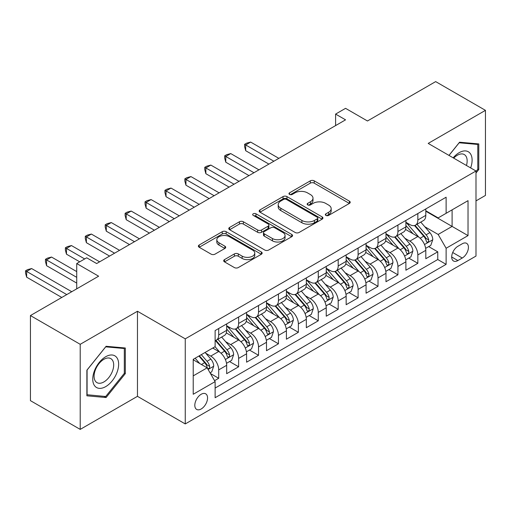<?xml version="1.0" encoding="UTF-8"?>
<svg xmlns="http://www.w3.org/2000/svg" width="511" height="511" viewBox="0 0 511 511"><rect width="100%" height="100%" fill="white"/><g stroke="black" fill="none" stroke-linecap="round" stroke-linejoin="round"><path stroke-width="0.77" d="M325.903 215.406A1.935 1.118 0 0 0 328.637 215.406L349.403 203.416A2.766 1.597 0 0 0 350.214 202.292A2.766 1.597 0 0 0 349.403 201.162L314.22 180.849A2.766 1.597 0 0 0 310.311 180.849L289.545 192.839A1.935 1.118 0 0 0 288.977 193.631A1.935 1.118 0 0 0 289.545 194.416A1.935 1.118 0 0 0 292.279 194.416L294.968 192.864A8.847 5.11 0 0 1 307.475 192.864L310.407 194.557A8.847 5.11 0 0 1 313 198.172A8.847 5.11 0 0 1 310.407 201.781L307.724 203.333A1.935 1.118 0 0 0 307.156 204.125A1.935 1.118 0 0 0 307.724 204.911A1.935 1.118 0 0 0 310.458 204.911L313.147 203.359A8.847 5.11 0 0 1 325.654 203.359L328.586 205.052A8.847 5.11 0 0 1 331.179 208.667A8.847 5.11 0 0 1 328.586 212.276L325.903 213.828A1.935 1.118 0 0 0 325.335 214.62A1.935 1.118 0 0 0 325.903 215.406L325.903 213.828M201.187 408.985A9.013 5.206 120 0 0 207.076 401.046A9.013 5.206 120 0 0 205.69 393.821A9.013 5.206 120 0 0 201.187 394.268A9.013 5.206 120 0 0 195.298 402.208A9.013 5.206 120 0 0 196.678 409.432A9.013 5.206 120 0 0 201.187 408.985M224.501 259.62A2.766 1.597 0 0 0 223.697 260.744A2.766 1.597 0 0 0 224.501 261.875L234.377 267.572A2.766 1.597 0 0 0 238.286 267.572L261.351 254.254A2.766 1.597 0 0 0 262.156 253.13A2.766 1.597 0 0 0 261.351 252L226.162 231.687A2.766 1.597 0 0 0 222.253 231.687L199.188 245.005A2.766 1.597 0 0 0 198.383 246.13A2.766 1.597 0 0 0 199.188 247.26L211.113 254.146A2.766 1.597 0 0 0 215.022 254.146L224.897 248.448A2.766 1.597 0 0 0 225.702 247.318A2.766 1.597 0 0 0 224.897 246.187L218.983 242.776A7.397 4.267 0 0 1 216.817 239.755A7.397 4.267 0 0 1 221.378 235.814A7.397 4.267 0 0 1 229.439 236.74L252.6 250.109A7.397 4.267 0 0 1 254.765 253.13A7.397 4.267 0 0 1 250.205 257.071A7.397 4.267 0 0 1 242.144 256.145L238.286 253.916A2.766 1.597 0 0 0 234.377 253.916L224.501 259.62L224.501 261.875M475.99 200.893L485.45 195.432L485.45 110.35L435.666 81.607L367.46 120.986L345.557 108.338L335.599 114.087L345.557 119.836L96.643 263.548L86.685 257.8L76.727 263.548L76.727 288.843M80.214 344.312L80.214 429.393L137.465 396.338L137.465 311.256L80.214 344.312L30.43 315.568L98.629 276.195L76.727 263.548M137.465 311.256L185.257 338.85L475.99 171L475.99 256.075L185.257 423.932L185.257 338.85M485.45 110.35L428.199 143.406L475.99 171M295.166 232.479A2.766 1.597 0 0 0 299.076 232.479L322.134 219.162A2.766 1.597 0 0 0 322.946 218.031A2.766 1.597 0 0 0 322.134 216.907L286.952 196.588A2.766 1.597 0 0 0 283.043 196.588L259.978 209.906A2.766 1.597 0 0 0 259.173 211.037A2.766 1.597 0 0 0 259.978 212.167L295.166 232.479M254.012 215.827A1.935 1.118 0 0 1 255.973 216.102L255.973 213.802L291.743 234.453A2.766 1.597 0 0 1 292.554 235.577A2.766 1.597 0 0 1 291.743 236.708L268.677 250.026A2.766 1.597 0 0 1 264.768 250.026L229.586 229.714L229.586 227.452A2.766 1.597 0 0 0 228.775 228.583A2.766 1.597 0 0 0 229.586 229.714M229.586 227.452L239.455 221.755A2.766 1.597 0 0 1 243.364 221.755L257.633 229.995A2.766 1.597 0 0 0 261.543 229.995L268.09 226.213A2.766 1.597 0 0 0 268.901 225.083A2.766 1.597 0 0 0 268.09 223.959L253.239 215.38A1.935 1.118 0 0 1 252.67 214.588A1.935 1.118 0 0 1 253.865 213.56A1.935 1.118 0 0 1 255.973 213.802M80.214 429.393L30.43 400.65L30.43 315.568M214.575 380.676L218.708 378.287L210.449 373.515M205.748 353.21L210.743 356.097A11.268 6.502 60 0 1 218.708 369.894L226.673 365.295L226.673 373.688L238.624 366.789L229.56 361.558M225.658 341.712L230.659 344.599A11.268 6.502 60 0 1 238.624 358.396L246.589 353.797L246.589 362.19L258.534 355.292L249.477 350.061M245.574 330.215L250.569 333.102A11.268 6.502 60 0 1 258.534 346.899L266.499 342.3L266.499 350.693L278.45 343.794L269.386 338.563M265.484 318.723L270.485 321.604A11.268 6.502 60 0 1 278.45 335.401L286.416 330.802L286.416 339.195L298.367 332.297L289.303 327.066M285.4 307.226L290.401 310.113A11.268 6.502 60 0 1 298.367 323.904L306.332 319.311L306.332 327.698L318.276 320.806L309.219 315.574M305.31 295.728L310.311 298.616A11.268 6.502 60 0 1 318.276 312.413L326.242 307.814L326.242 316.207L338.193 309.308L329.129 304.077M325.226 284.231L330.227 287.118A11.268 6.502 60 0 1 338.193 300.915L346.158 296.316L346.158 304.709L358.102 297.811L349.045 292.579M345.136 272.733L350.137 275.621A11.268 6.502 60 0 1 358.102 289.418L366.068 284.819L366.068 293.212L378.019 286.313L368.955 281.082M365.052 261.236L370.053 264.123A11.268 6.502 60 0 1 378.019 277.92L385.984 273.321L385.984 281.714L397.928 274.816L388.871 269.584M384.968 249.738L389.963 252.626A11.268 6.502 60 0 1 397.928 266.423L405.894 261.824L405.894 270.217L417.845 263.318L417.845 254.925A11.268 6.502 -120 0 0 409.879 241.128L404.878 238.241M408.781 258.087L417.845 263.318M226.673 365.295A11.268 6.502 -120 0 0 218.708 351.498L212.736 348.048M246.589 353.797A11.268 6.502 -120 0 0 238.624 340L226.309 332.891M266.499 342.3A11.268 6.502 -120 0 0 258.534 328.503L246.219 321.393M286.416 330.802A11.268 6.502 -120 0 0 278.45 317.012L266.135 309.896M306.332 319.311A11.268 6.502 -120 0 0 298.367 305.514L286.051 298.398M326.242 307.814A11.268 6.502 -120 0 0 318.276 294.017L305.961 286.907M346.158 296.316A11.268 6.502 -120 0 0 338.193 282.519L325.877 275.41M366.068 284.819A11.268 6.502 -120 0 0 358.102 271.022L345.787 263.912M385.984 273.321A11.268 6.502 -120 0 0 378.019 259.524L365.704 252.415M405.894 261.824A11.268 6.502 -120 0 0 397.928 248.027L385.613 240.917M462.251 243.773L457.869 246.302A8.732 5.04 120 0 0 452.165 253.999A8.732 5.04 120 0 0 453.506 260.993A8.732 5.04 120 0 0 457.869 260.559L462.251 258.029A8.732 5.04 120 0 0 467.955 250.339A8.732 5.04 120 0 0 466.613 243.338A8.732 5.04 120 0 0 462.251 243.773M193.222 375.872L207.159 367.824L215.125 381.621L215.125 397.718L446.122 264.353L446.122 248.257L438.157 234.46L424.794 226.743M215.125 381.621L193.222 394.268L193.222 359.316L215.125 346.669L215.125 330.572L446.122 197.208L446.122 213.304L468.025 200.657L468.025 235.609L446.122 248.257M226.673 325.743L230.659 328.043A11.268 6.502 60 0 0 236.293 328.605L244.258 324.006A11.268 6.502 -120 0 0 246.589 318.845L246.589 312.406M246.589 314.246L250.569 316.545A11.268 6.502 60 0 0 256.203 317.107L264.168 312.508A11.268 6.502 -120 0 0 266.499 307.354L266.499 300.915M266.499 302.755L270.485 305.054A11.268 6.502 60 0 0 276.119 305.61L284.084 301.011A11.268 6.502 -120 0 0 286.416 295.856L286.416 289.418M286.416 291.257L290.401 293.557A11.268 6.502 60 0 0 296.029 294.112L303.994 289.513A11.268 6.502 -120 0 0 306.332 284.359L306.332 277.92M306.332 279.76L310.311 282.059A11.268 6.502 60 0 0 315.945 282.615L323.91 278.016A11.268 6.502 -120 0 0 326.242 272.861L326.242 266.423M326.242 268.262L330.227 270.562A11.268 6.502 60 0 0 335.855 271.117L343.82 266.518A11.268 6.502 -120 0 0 346.158 261.364L346.158 254.925M346.158 256.765L350.137 259.064A11.268 6.502 60 0 0 355.771 259.62L363.736 255.021A11.268 6.502 -120 0 0 366.068 249.866L366.068 243.428M366.068 245.267L370.053 247.567A11.268 6.502 60 0 0 375.687 248.122L383.652 243.523A11.268 6.502 -120 0 0 385.984 238.369L385.984 231.93M385.984 233.77L389.963 236.069A11.268 6.502 60 0 0 395.597 236.625L403.562 232.032A11.268 6.502 -120 0 0 405.894 226.871L405.894 220.433M215.125 388.06L437.755 259.524L437.755 251.821L425.81 258.719L425.81 250.326A11.268 6.502 -120 0 0 417.845 236.529L405.53 229.42M405.894 222.272L409.879 224.572A11.268 6.502 -120 0 0 415.513 225.134A11.268 6.502 -120 0 0 417.845 219.973L417.845 213.534M415.513 225.134L423.478 220.535A11.268 6.502 -120 0 0 425.81 215.374L425.81 208.935M218.708 328.503L218.708 334.941A11.268 6.502 60 0 1 216.377 340.102A11.268 6.502 60 0 1 215.125 340.556M216.377 340.102L224.342 335.503A11.268 6.502 -120 0 0 226.673 330.342L226.673 323.904M238.624 317.005L238.624 323.444A11.268 6.502 60 0 1 236.293 328.605M258.534 305.514L258.534 311.946A11.268 6.502 60 0 1 256.203 317.107M278.45 294.017L278.45 300.455A11.268 6.502 60 0 1 276.119 305.61M298.367 282.519L298.367 288.958A11.268 6.502 60 0 1 296.029 294.112M318.276 271.022L318.276 277.46A11.268 6.502 60 0 1 315.945 282.615M338.193 259.524L338.193 265.963A11.268 6.502 60 0 1 335.855 271.117M358.102 248.027L358.102 254.465A11.268 6.502 60 0 1 355.771 259.62M378.019 236.529L378.019 242.968A11.268 6.502 60 0 1 375.687 248.122M397.928 225.032L397.928 231.47A11.268 6.502 60 0 1 395.597 236.625M397.928 266.423L397.928 274.816M378.019 277.92L378.019 286.313M358.102 289.418L358.102 297.811M338.193 300.915L338.193 309.308M318.276 312.413L318.276 320.806M298.367 323.904L298.367 332.297M278.45 335.401L278.45 343.794M258.534 346.899L258.534 355.292M238.624 358.396L238.624 366.789M218.708 369.894L218.708 378.287M207.159 367.824L193.222 359.776M438.157 234.46L452.094 226.411L452.094 209.855L468.025 200.657M425.81 211.235L468.025 235.609M425.81 210.775L438.157 217.903L446.122 213.304M137.465 396.338L185.257 423.932M335.599 114.087L335.599 125.585M428.697 246.589L437.755 251.821M437.755 259.524L446.122 264.353M475.99 173.018L478.781 169.55L478.781 143.93L459.561 142.211L448.965 155.395M86.883 395.814L106.103 397.526L125.316 373.624L125.316 347.997L106.103 346.286L86.883 370.188L86.883 395.814M477.785 168.975L478.781 169.55M124.32 373.049L125.316 373.624M104.072 396.357L106.103 397.526M326.676 215.68L328.586 214.575A8.847 5.11 0 0 0 331.179 210.966L331.179 208.667M313 198.172L313 200.472A8.847 5.11 0 0 1 310.407 204.081L308.497 205.186M349.371 203.442L314.22 183.149A2.766 1.597 0 0 0 310.311 183.149L290.318 194.691M322.102 219.181L286.952 198.888A2.766 1.597 0 0 0 283.043 198.888L260.016 212.186M317.248 218.823A1.935 1.118 0 0 0 317.816 218.031A1.935 1.118 0 0 0 317.248 217.245L286.371 199.411A1.935 1.118 0 0 0 283.631 199.411L280.795 201.047A8.847 5.11 0 0 0 278.208 204.662A8.847 5.11 0 0 0 280.795 208.271L301.905 220.458A8.847 5.11 0 0 0 314.418 220.458L317.248 218.823L317.248 221.122A1.935 1.118 0 0 0 317.816 220.33L317.816 218.031M278.208 204.662L278.208 206.961A8.847 5.11 0 0 0 280.795 210.57L280.795 208.271M317.248 221.122L314.418 222.758A8.847 5.11 0 0 1 301.905 222.758L280.795 210.57M229.624 229.733L239.455 224.054L239.455 221.755M268.901 225.083L268.901 227.382A2.766 1.597 0 0 1 268.09 228.513L261.543 232.294A2.766 1.597 0 0 1 257.633 232.294L243.364 224.054A2.766 1.597 0 0 0 239.455 224.054M255.973 216.102L291.704 236.727M272.44 238.541A7.397 4.267 0 0 0 280.501 239.467A7.397 4.267 0 0 0 285.061 235.526A7.397 4.267 0 0 0 282.896 232.505L274.739 227.791A2.766 1.597 0 0 0 270.83 227.791L264.283 231.572A2.766 1.597 0 0 0 263.472 232.703A2.766 1.597 0 0 0 264.283 233.834L272.44 238.541L272.44 240.841A7.397 4.267 0 0 0 280.501 241.767A7.397 4.267 0 0 0 285.061 237.826L285.061 235.526M263.472 232.703L263.472 235.003A2.766 1.597 0 0 0 264.283 236.133L264.283 233.834M272.44 240.841L264.283 236.133M254.765 253.13L254.765 255.43A7.397 4.267 0 0 1 250.205 259.371A7.397 4.267 0 0 1 242.144 258.445L238.286 256.215A2.766 1.597 0 0 0 234.377 256.215L224.54 261.894M216.817 239.755L216.817 242.054A7.397 4.267 0 0 0 218.983 245.076L218.983 242.776M224.859 248.467L218.983 245.076M261.313 254.28L226.162 233.987A2.766 1.597 0 0 0 222.253 233.987L199.226 247.279M425.644 248.352L430.786 245.382L432.779 239.633A7.461 4.312 -120 0 0 429.872 232.626L420.777 222.093M418.95 237.257L408.161 224.763A21.545 12.436 -120 0 0 405.894 222.4M413.035 233.751L406.999 226.763A17.885 10.322 -120 0 0 405.894 225.562M278.846 158.353L250.671 142.084L245.695 144.958L245.695 150.707L268.888 164.101M414.498 225.536L423.702 236.191A7.461 4.312 60 0 1 426.359 241.333L426.902 242.214L427.911 242.073L428.588 241.256L428.748 239.953A7.461 4.312 -120 0 0 426.091 234.811L416.989 224.278M415.041 225.364L424.928 236.81A3.801 2.197 60 0 1 425.887 238.298L428.748 239.953M245.695 150.707L244.597 146.625L244.597 144.326L273.87 161.227M244.597 144.326L246.589 143.176L250.671 142.084M470.637 167.908A18.307 10.571 120 0 0 459.165 152.661A18.307 10.571 120 0 0 453.168 157.822M466.454 165.487A13.861 8.004 120 0 0 464.282 154.558A13.861 8.004 120 0 0 457.351 155.242A13.861 8.004 120 0 0 453.723 158.142M449.009 155.421L459.165 142.78L477.785 144.447L477.785 169.269L475.99 171.498M476.552 143.732L477.785 144.447M116.91 372.679A18.307 10.571 120 0 0 112.171 354.998A18.307 10.571 120 0 0 94.49 370.673A18.307 10.571 120 0 0 99.23 388.354A18.307 10.571 120 0 0 116.91 372.679M112.375 371.388A13.861 8.004 120 0 0 110.817 358.626A13.861 8.004 120 0 0 95.397 369.868A13.861 8.004 120 0 0 96.956 382.63A13.861 8.004 120 0 0 112.375 371.388M87.081 394.837L87.081 370.015L105.7 346.848L124.32 348.515L124.32 373.337L105.7 396.504L86.883 394.722M123.087 347.799L124.32 348.515M405.728 259.85L410.876 256.88L412.862 251.131A7.461 4.312 -120 0 0 409.956 244.124L400.86 233.591M399.04 248.755L388.245 236.261A21.545 12.436 -120 0 0 385.984 233.891M393.119 245.248L387.083 238.26A17.885 10.322 -120 0 0 385.984 237.059M258.936 169.85L230.755 153.581L225.779 156.455L225.779 162.204L248.978 175.599M394.581 237.034L403.786 247.688A7.461 4.312 60 0 1 406.449 252.83L406.992 253.712L407.995 253.571L408.672 252.753L408.838 251.45A7.461 4.312 -120 0 0 406.175 246.308L397.079 235.775M395.124 236.861L405.012 248.308A3.801 2.197 60 0 1 405.97 249.796L408.838 251.45M225.779 162.204L224.687 158.123L224.687 155.823L253.954 172.724M224.687 155.823L226.673 154.673L230.755 153.581M385.818 271.347L390.96 268.377L392.953 262.628A7.461 4.312 -120 0 0 390.046 255.621L380.944 245.088M379.124 260.252L368.335 247.758A21.545 12.436 -120 0 0 366.068 245.389M373.209 256.746L367.173 249.758A17.885 10.322 -120 0 0 366.068 248.557M239.02 181.348L210.845 165.079L205.863 167.953L205.863 173.702L229.062 187.096M374.672 248.531L383.87 259.186A7.461 4.312 60 0 1 386.533 264.328L387.076 265.209L388.085 265.068L388.756 264.251L388.922 262.948A7.461 4.312 -120 0 0 386.265 257.806L377.163 247.273M375.208 248.359L385.096 259.805A3.801 2.197 60 0 1 386.054 261.293L388.922 262.948M205.863 173.702L204.77 169.62L204.77 167.321L234.044 184.222M204.77 167.321L206.763 166.171L210.845 165.079M365.902 282.845L371.05 279.875L373.036 274.126A7.461 4.312 -120 0 0 370.13 267.119L361.034 256.586M359.207 271.75L348.419 259.256A21.545 12.436 -120 0 0 346.158 256.886M353.293 268.243L347.256 261.255A17.885 10.322 -120 0 0 346.158 260.054M219.11 192.839L190.929 176.576L185.953 179.45L185.953 185.199L209.152 198.587M354.755 260.029L363.96 270.683A7.461 4.312 60 0 1 366.617 275.825L367.16 276.707L368.169 276.566L368.846 275.742L369.012 274.445A7.461 4.312 -120 0 0 366.349 269.303L357.253 258.77M355.298 259.85L365.186 271.303A3.801 2.197 60 0 1 366.144 272.791L369.012 274.445M185.953 185.199L184.854 181.118L184.854 178.818L214.128 195.713M184.854 178.818L186.847 177.668L190.929 176.576M345.985 294.342L351.134 291.372L353.127 285.623A7.461 4.312 -120 0 0 350.22 278.616L341.118 268.083M339.298 283.247L328.509 270.753A21.545 12.436 -120 0 0 326.242 268.384M333.376 279.741L327.347 272.753A17.885 10.322 -120 0 0 326.242 271.552M199.194 204.336L171.019 188.074L166.037 190.948L166.037 196.697L189.236 210.085M334.846 271.526L344.044 282.181A7.461 4.312 60 0 1 346.707 287.323L347.25 288.204L348.259 288.063L348.93 287.239L349.096 285.943A7.461 4.312 -120 0 0 346.432 280.801L337.337 270.268M335.382 271.347L345.27 282.8A3.801 2.197 60 0 1 346.228 284.288L349.096 285.943M166.037 196.697L164.944 192.615L164.944 190.316L194.218 207.21M164.944 190.316L166.937 189.166L171.019 188.074M326.075 305.84L331.224 302.87L333.21 297.121A7.461 4.312 -120 0 0 330.304 290.114L321.208 279.574M319.381 294.745L308.593 282.251A21.545 12.436 -120 0 0 306.332 279.881M313.467 291.238L307.43 284.25A17.885 10.322 -120 0 0 306.332 283.049M179.278 215.834L151.103 199.571L146.127 202.439L146.127 208.188L169.326 221.582M314.929 283.017L324.134 293.678A7.461 4.312 60 0 1 326.791 298.814L327.334 299.702L328.343 299.561L329.02 298.737L329.18 297.434A7.461 4.312 -120 0 0 326.523 292.298L317.42 281.759M315.472 282.845L325.36 294.298A3.801 2.197 60 0 1 326.318 295.78L329.18 297.434M146.127 208.188L145.028 204.106L145.028 201.807L174.302 218.708M145.028 201.807L147.021 200.657L151.103 199.571M306.159 317.337L311.308 314.367L313.3 308.618A7.461 4.312 -120 0 0 310.394 301.611L301.292 291.072M299.472 306.242L288.683 293.748A21.545 12.436 -120 0 0 286.416 291.379M293.55 302.736L287.514 295.748A17.885 10.322 -120 0 0 286.416 294.547M159.368 227.331L131.193 211.062L126.211 213.937L126.211 219.685L149.41 233.08M295.013 294.515L304.217 305.169A7.461 4.312 60 0 1 306.881 310.311L307.424 311.199L308.433 311.058L309.104 310.234L309.27 308.931A7.461 4.312 -120 0 0 306.606 303.79L297.511 293.257M295.556 294.342L305.444 305.795A3.801 2.197 60 0 1 306.402 307.277L309.27 308.931M126.211 219.685L125.118 215.604L125.118 213.304L154.386 230.206M125.118 213.304L127.111 212.154L131.193 211.062M286.249 328.835L291.391 325.858L293.384 320.11A7.461 4.312 -120 0 0 290.478 313.102L281.382 302.569M279.555 317.74L268.767 305.246A21.545 12.436 -120 0 0 266.499 302.876M273.64 314.233L267.604 307.245A17.885 10.322 -120 0 0 266.499 306.044M139.452 238.829L111.277 222.56L106.301 225.434L106.301 231.183L129.5 244.577M275.103 306.012L284.308 316.667A7.461 4.312 60 0 1 286.965 321.809L287.508 322.697L288.517 322.556L289.194 321.732L289.354 320.429A7.461 4.312 -120 0 0 286.697 315.287L277.594 304.754M275.646 305.84L285.534 317.286A3.801 2.197 60 0 1 286.492 318.775L289.354 320.429M106.301 231.183L105.202 227.101L105.202 224.802L134.476 241.703M105.202 224.802L107.195 223.652L111.277 222.56M266.333 340.326L271.482 337.356L273.468 331.607A7.461 4.312 -120 0 0 270.562 324.6L261.466 314.067M259.645 329.231L248.851 316.743A21.545 12.436 -120 0 0 246.589 314.374M253.724 325.731L247.688 318.743A17.885 10.322 -120 0 0 246.589 317.542M119.542 250.326L91.367 234.057L86.385 236.932L86.385 242.68L109.584 256.075M255.187 317.51L264.391 328.164A7.461 4.312 60 0 1 267.055 333.306L267.598 334.194L268.601 334.047L269.278 333.229L269.444 331.926A7.461 4.312 -120 0 0 266.78 326.785L257.685 316.252M255.73 317.337L265.618 328.784A3.801 2.197 60 0 1 266.576 330.272L269.444 331.926M86.385 242.68L85.292 238.599L85.292 236.299L114.56 253.201M85.292 236.299L87.279 235.149L91.367 234.057M246.423 351.823L251.565 348.853L253.558 343.105A7.461 4.312 -120 0 0 250.652 336.097L241.556 325.564M239.729 340.728L228.941 328.234A21.545 12.436 -120 0 0 226.673 325.871M233.814 337.222L227.778 330.24A17.885 10.322 -120 0 0 226.673 329.033M99.626 261.824L71.451 245.555L66.475 248.429L66.475 254.178L79.716 261.824M235.277 329.007L244.475 339.662A7.461 4.312 60 0 1 247.139 344.804L247.682 345.692L248.691 345.545L249.368 344.727L249.528 343.424A7.461 4.312 -120 0 0 246.87 338.282L237.768 327.749M235.814 328.835L245.708 340.281A3.801 2.197 60 0 1 246.666 341.77L249.528 343.424M66.475 254.178L65.376 250.096L65.376 247.797L84.692 258.949M65.376 247.797L67.369 246.647L71.451 245.555M226.507 363.321L231.655 360.351L233.642 354.602A7.461 4.312 -120 0 0 230.736 347.595L221.64 337.062M219.819 352.226L215.054 346.714M213.898 348.719L213.125 347.825M76.727 271.596L51.534 257.052L46.558 259.927L46.558 265.675L76.727 283.094M215.361 340.505L224.565 351.159A7.461 4.312 60 0 1 227.223 356.301L227.765 357.183L228.775 357.042L229.452 356.224L229.618 354.921A7.461 4.312 -120 0 0 226.954 349.78L217.858 339.247M215.904 340.332L225.792 351.779A3.801 2.197 60 0 1 226.75 353.267L229.618 354.921M46.558 265.675L45.466 261.594L45.466 259.294L76.727 277.345M45.466 259.294L47.453 258.144L51.534 257.052M210.047 372.826L211.739 371.848L213.732 366.1A7.461 4.312 -120 0 0 210.826 359.092L205.096 352.462M199.75 363.545L195.138 358.211M193.988 360.217L193.222 359.335M71.751 291.717L31.625 268.55L26.642 271.424L26.642 277.173L61.793 297.466M198.926 356.026L204.649 362.657A7.461 4.312 60 0 1 207.313 367.799L207.856 368.68L208.865 368.54L209.536 367.722L209.702 366.419A7.461 4.312 -120 0 0 207.038 361.277L201.315 354.647M199.386 355.758L205.876 363.276A3.801 2.197 60 0 1 206.834 364.765L209.702 366.419M26.642 277.173L25.55 273.091L25.55 270.792L66.769 294.591M25.55 270.792L27.543 269.642L31.625 268.55M210.743 356.097L218.708 351.498M230.659 344.599L238.624 340M250.569 333.102L258.534 328.503M270.485 321.604L278.45 317.012M290.401 310.113L298.367 305.514M310.311 298.616L318.276 294.017M330.227 287.118L338.193 282.519M350.137 275.621L358.102 271.022M370.053 264.123L378.019 259.524M389.963 252.626L397.928 248.027M409.879 241.128L417.845 236.529M417.845 219.973L425.81 215.374M218.708 334.941L226.673 330.342M238.624 323.444L246.589 318.845M258.534 311.946L266.499 307.354M278.45 300.455L286.416 295.856M298.367 288.958L306.332 284.359M318.276 277.46L326.242 272.861M338.193 265.963L346.158 261.364M358.102 254.465L366.068 249.866M378.019 242.968L385.984 238.369M397.928 231.47L405.894 226.871M417.845 254.925L425.81 250.326M452.701 252.517L462.251 258.029M451.698 256.995L457.869 260.559M328.586 214.575L328.586 212.276M307.724 204.911L307.724 203.333M310.407 204.081L310.407 201.781M289.545 194.416L289.545 192.839M310.311 183.149L310.311 180.849M314.22 183.149L314.22 180.849M349.403 203.416L349.403 201.162M259.978 212.167L259.978 209.906M283.043 198.888L283.043 196.588M286.952 198.888L286.952 196.588M322.134 219.162L322.134 216.907M301.905 222.758L301.905 220.458M314.418 222.758L314.418 220.458M243.364 224.054L243.364 221.755M257.633 232.294L257.633 229.995M261.543 232.294L261.543 229.995M268.09 228.513L268.09 226.213M291.743 236.708L291.743 234.453M234.377 256.215L234.377 253.916M238.286 256.215L238.286 253.916M242.144 258.445L242.144 256.145M224.897 248.448L224.897 246.187M199.188 247.26L199.188 245.005M222.253 233.987L222.253 231.687M226.162 233.987L226.162 231.687M261.351 254.254L261.351 252M424.507 244.526L432.728 239.78M408.161 224.763L409.183 224.176M426.091 234.811L429.872 232.626M420.138 238.247L423.702 236.191M404.591 256.024L412.818 251.278M388.245 236.261L389.273 235.673M406.175 246.308L409.956 244.124M400.228 249.745L403.786 247.688M384.674 267.521L392.902 262.769M368.335 247.758L369.357 247.164M386.265 257.806L390.046 255.621M380.312 261.242L383.87 259.186M364.765 279.019L372.992 274.266M348.419 259.256L349.447 258.662M366.349 269.303L370.13 267.119M360.402 272.733L363.96 270.683M344.848 290.516L353.075 285.764M328.509 270.753L329.531 270.159M346.432 280.801L350.22 278.616M340.486 284.231L344.044 282.181M324.939 302.014L333.159 297.261M308.593 282.251L309.621 281.657M326.523 292.298L330.304 290.114M320.569 295.728L324.134 293.678M305.022 313.511L313.249 308.759M288.683 293.748L289.705 293.154M306.606 303.79L310.394 301.611M300.66 307.226L304.217 305.169M285.112 325.002L293.333 320.256M268.767 305.246L269.795 304.652M286.697 315.287L290.478 313.102M280.743 318.723L284.308 316.667M265.196 336.5L273.423 331.754M248.851 316.743L249.879 316.149M266.78 326.785L270.562 324.6M260.834 330.221L264.391 328.164M245.28 347.997L253.507 343.251M228.941 328.234L229.963 327.647M246.87 338.282L250.652 336.097M240.917 341.718L244.475 339.662M225.37 359.495L233.597 354.749M226.954 349.78L230.736 347.595M221.008 353.216L224.565 351.159M208.105 369.466L213.681 366.246M207.038 361.277L210.826 359.092M201.43 364.515L204.649 362.657"/></g></svg>
